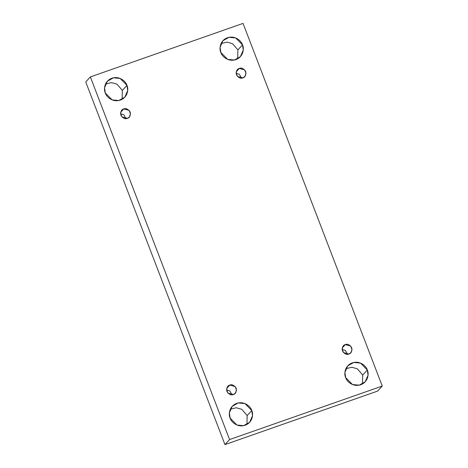 <?xml version="1.0" encoding="UTF-8"?>
<svg xmlns="http://www.w3.org/2000/svg" width="468" height="468" viewBox="0 0 468 468"><rect width="100%" height="100%" fill="white"/><g stroke="black" fill="none" stroke-linecap="round" stroke-linejoin="round"><path stroke-width="0.7" d="M105.3 92.962L112.104 99.877L118.825 100.521L124.833 97.145L127.7 90.605L126.963 85.369L122.347 90.394L122.125 99.292L122.347 90.394L116.953 84.158L111.478 82.614L105.522 84.064L111.478 82.614L116.953 84.158L122.347 90.394L126.963 85.369C128.624 88.417 128.291 97.145 120.329 100.105C112.256 102.767 106.09 96.314 105.3 92.962C103.633 89.909 103.966 81.18 111.928 78.22C120.007 75.559 126.167 82.011 126.963 85.369L120.153 78.448L113.431 77.811L107.429 81.18L104.557 87.721L105.3 92.962M230.11 418.099L236.913 425.02L243.641 425.658L249.643 422.288L252.509 415.748L251.772 410.506L247.157 415.537L246.934 424.435L247.157 415.537L241.763 409.301L236.287 407.757L230.332 409.202L236.287 407.757L241.763 409.301L247.157 415.537L251.772 410.506C253.434 413.554 253.1 422.288 245.138 425.248C237.065 427.91 230.899 421.452 230.11 418.099C228.442 415.052 228.782 406.323 236.738 403.363C244.817 400.702 250.977 407.154 251.772 410.506L244.969 403.591L238.241 402.948L232.239 406.323L229.367 412.864L230.11 418.099M345.653 377.606L352.457 384.52L359.184 385.164L365.186 381.789L368.059 375.248L367.316 370.012L362.7 375.038L362.478 383.935L362.7 375.038L357.306 368.802L351.831 367.263L345.875 368.708L351.831 367.263L357.306 368.802L362.7 375.038L367.316 370.012C368.983 373.06 368.644 381.789 360.682 384.749C352.609 387.41 346.443 380.958 345.653 377.606C343.986 374.558 344.325 365.824 352.281 362.864C360.36 360.202 366.526 366.66 367.316 370.012L360.512 363.092L353.785 362.454L347.782 365.824L344.91 372.364L345.653 377.606M220.843 52.463L227.647 59.377L234.374 60.021L240.376 56.651L243.249 50.105L242.506 44.87L237.89 49.9L237.668 58.798L237.89 49.9L232.497 43.664L227.021 42.12L221.066 43.565L227.021 42.12L232.497 43.664L237.89 49.9L242.506 44.87C244.173 47.917 243.834 56.651 235.872 59.611C227.799 62.267 221.633 55.815 220.843 52.463C219.176 49.415 219.515 40.681 227.471 37.727C235.55 35.065 241.71 41.517 242.506 44.87L235.702 37.955L228.975 37.311L222.973 40.687L220.1 47.227L220.843 52.463M236.246 71.768L239.277 68.468L237.346 69.738L236.1 72.792L237.451 76.43L242.874 77.846C240.78 78.881 238.633 77.863 236.434 74.781C236.03 71.078 236.978 68.972 239.277 68.468C241.365 67.433 243.512 68.451 245.718 71.528C246.121 75.237 245.173 77.343 242.874 77.846L244.805 76.576L246.051 73.523L244.7 69.884L239.277 68.468L236.246 71.768M342.254 347.929L345.285 344.629L343.354 345.899L342.108 348.952L343.459 352.591L348.882 354.007C346.794 355.042 344.641 354.024 342.441 350.947C342.038 347.238 342.985 345.132 345.285 344.629C347.373 343.594 349.526 344.612 351.725 347.689C352.129 351.398 351.181 353.504 348.882 354.007L350.813 352.737L352.059 349.684L350.707 346.045L345.285 344.629L342.254 347.929M226.711 388.422L229.741 385.123L227.811 386.392L226.565 389.446L227.916 393.085L233.339 394.506C231.245 395.542 229.098 394.518 226.898 391.441C226.494 387.732 227.442 385.626 229.741 385.123C231.83 384.088 233.977 385.111 236.182 388.188C236.586 391.897 235.638 394.003 233.339 394.506L235.269 393.237L236.516 390.183L235.164 386.545L229.741 385.123L226.711 388.422M120.703 112.261L123.727 108.962L121.803 110.232L120.557 113.285L121.908 116.924L127.331 118.34C125.237 119.381 123.09 118.357 120.89 115.28C120.487 111.571 121.434 109.465 123.727 108.962C125.822 107.927 127.969 108.95 130.174 112.027C130.578 115.736 129.63 117.842 127.331 118.34L129.262 117.076L130.508 114.022L129.156 110.378L123.727 108.962L120.703 112.261M243.044 23.4L382.257 386.059L377.641 391.084L382.257 386.059L229.572 439.569L90.359 76.916L243.044 23.4L90.359 76.916L85.743 81.941L90.359 76.916L229.572 439.569L224.956 444.6L229.572 439.569L382.257 386.059L243.044 23.4M85.743 81.941L224.956 444.6L377.641 391.084L224.956 444.6L85.743 81.941M241.435 78.115L239.429 74.307L236.1 73.224L239.429 74.307L241.435 78.115M347.443 354.276L345.437 350.468L342.108 349.385L345.437 350.468L347.443 354.276M231.9 394.776L229.893 390.967L226.565 389.885L229.893 390.967L231.9 394.776M125.892 118.615L123.885 114.806L120.557 113.724L123.885 114.806L125.892 118.615"/></g></svg>
